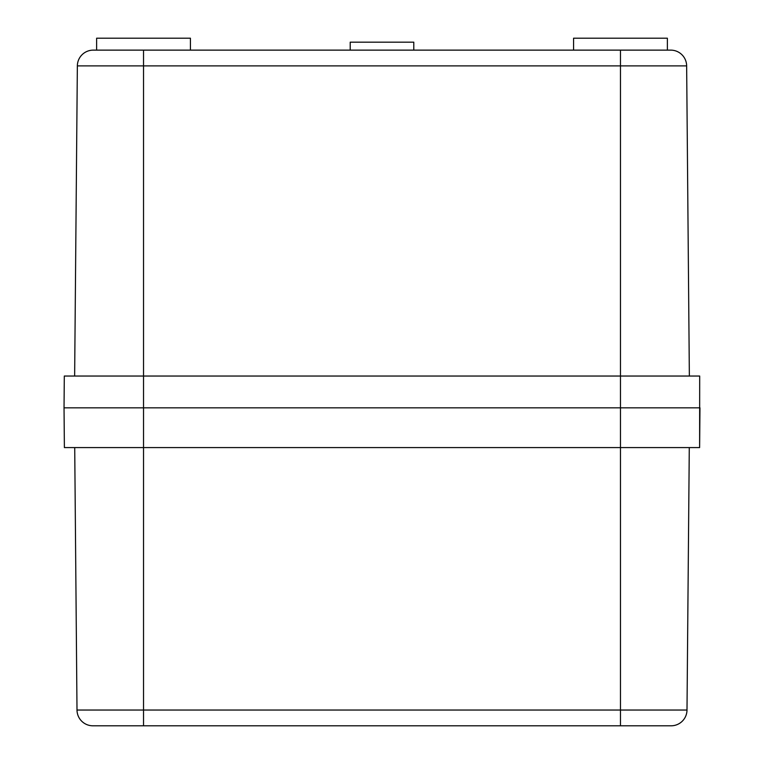 <?xml version="1.0" encoding="UTF-8"?>
<svg xmlns="http://www.w3.org/2000/svg" width="764" height="764" viewBox="0 0 764 764"><rect width="100%" height="100%" fill="white"/><g stroke="black" fill="none" stroke-linecap="round" stroke-linejoin="round"><path stroke-width="1.15" d="M350.208 50.128L350.208 42.173L413.792 42.173L413.792 50.128M573.573 50.128L573.573 38.2L667.373 38.2L667.373 50.128M96.627 50.128L96.627 38.2L190.427 38.2L190.427 50.128M686.645 65.885A15.901 15.901 0 0 0 670.754 50.128A15.901 15.901 0 0 1 686.645 65.885L77.355 65.885A15.901 15.901 0 0 1 93.246 50.128L670.754 50.128A15.901 15.901 0 0 1 686.645 65.885L689.357 376.041M64.31 376.041L64.033 407.833L143.527 407.833L64.033 407.833L64.386 447.58L143.527 447.58L143.527 407.833L620.473 407.833L143.527 407.833L143.527 376.041L64.31 376.041M620.473 725.8L620.473 710.043L686.998 710.043A15.901 15.901 0 0 1 671.098 725.8L92.902 725.8A15.901 15.901 0 0 1 77.002 710.043L620.473 710.043L620.473 447.58L699.614 447.58L699.69 376.041L143.527 376.041L143.527 50.128M699.967 407.833L620.473 407.833L699.967 407.833L699.614 447.58M77.355 65.885A15.901 15.901 0 0 1 93.246 50.128A15.901 15.901 0 0 0 77.355 65.885L74.643 376.041M92.902 725.8L98.212 725.8M620.473 50.128L620.473 447.58L143.527 447.58L143.527 725.8M77.002 710.043L74.719 447.58M686.998 710.043L689.281 447.58L686.998 710.043A15.901 15.901 0 0 1 671.098 725.8"/></g></svg>
